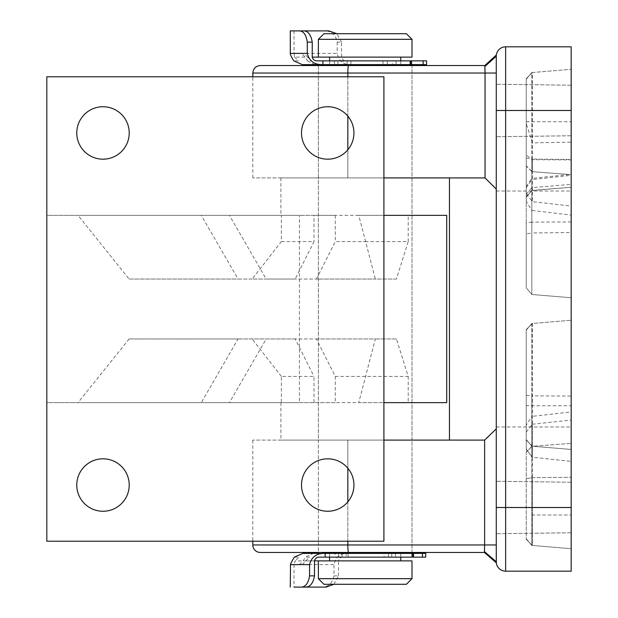 <?xml version="1.0" encoding="UTF-8"?>
<svg xmlns="http://www.w3.org/2000/svg" width="618" height="618" viewBox="0 0 618 618"><rect width="100%" height="100%" fill="white"/><g stroke="black" fill="none" stroke-linecap="round" stroke-linejoin="round"><path stroke-width="0.46" stroke-dasharray="3.09 2.32" d="M328.876 30.9L325.076 30.9C331.657 31.17 335.698 34.909 337.189 42.14L341.545 42.14L341.545 57.119C342.117 59.668 343.639 60.912 346.088 60.865L317.42 60.865M347.185 60.865L347.185 64.612L343.144 64.612L343.144 60.865M396.084 60.865L396.084 64.612L392.376 64.612L392.376 60.865M383.005 60.865L383.005 64.612L337.899 64.612L337.899 60.865M409.935 60.865L409.935 64.612L387.301 64.612L387.301 60.865M409.935 64.612L322.897 64.612M334.5 60.865L334.5 64.612L302.31 64.612M334.5 64.612L337.899 64.612M383.005 64.612L387.301 64.612M341.545 42.14L336.91 33.712M290.275 53.372L304.002 53.372L307.579 57.119L294.593 57.119L294.068 53.372L290.313 53.372M304.002 53.372L294.068 53.372M396.084 64.612L343.144 64.612M307.393 60.865L314.84 64.612L350.9 64.612C343.492 64.875 338.919 61.128 337.189 53.372L300.703 53.372C302.797 54.175 305.029 56.671 307.393 60.865L311.511 60.865L307.579 57.119M347.185 64.612L392.376 64.612M426.559 60.865L350.9 60.865L350.9 64.612L426.559 64.612M337.189 42.14L337.189 53.372M350.9 60.865L346.088 60.865M294.593 57.119L298.517 60.865L293.836 60.865M365.184 241.584L408.22 241.584L396.439 279.035L316.401 279.035L335.296 241.584L365.184 241.584M365.184 440.093L280.912 440.093L365.184 440.093M365.184 177.907L280.912 177.907L365.184 177.907M129.216 485.037A26.219 26.219 0 0 1 102.997 511.256A26.219 26.219 0 0 1 76.779 485.037A26.219 26.219 0 0 1 102.997 458.819A26.219 26.219 0 0 1 129.216 485.037M353.944 485.037A26.219 26.219 0 0 1 327.725 511.256A26.219 26.219 0 0 1 301.507 485.037A26.219 26.219 0 0 1 327.725 458.819A26.219 26.219 0 0 1 353.944 485.037M129.216 132.963A26.219 26.219 0 0 1 102.997 159.181A26.219 26.219 0 0 1 76.779 132.963A26.219 26.219 0 0 1 102.997 106.744A26.219 26.219 0 0 1 129.216 132.963M353.944 132.963A26.219 26.219 0 0 1 327.725 159.181A26.219 26.219 0 0 1 301.507 132.963A26.219 26.219 0 0 1 327.725 106.744A26.219 26.219 0 0 1 353.944 132.963M316.401 338.965L396.439 338.965L408.22 376.416L335.296 376.416L316.401 338.965L266.18 338.965L229.417 402.635L383.909 402.635L383.909 541.221L46.821 541.221L46.821 402.635L335.296 402.635L335.296 376.416M335.296 402.635L314.014 402.635L314.014 376.416L281.36 376.416L281.36 402.635L280.912 402.635L299.444 402.635L46.821 402.635L46.821 215.365L299.444 215.365L299.444 402.635M281.36 241.584L314.014 241.584L295.18 279.035L252.136 279.035L281.36 241.584L281.36 215.365M408.22 241.584L408.22 215.365L229.417 215.365L335.296 215.365L314.014 215.365L314.014 241.584M335.296 215.365L335.296 241.584M446.729 215.365L408.22 215.365M446.729 402.635L358.749 402.635L375.35 338.965L266.18 338.965M408.22 376.416L408.22 402.635M396.439 279.035L375.35 279.035L358.749 215.365L383.909 215.365L383.909 402.635M295.18 279.035L238.069 279.035L201.306 215.365L229.417 215.365L266.18 279.035L316.401 279.035M314.014 215.365L78.03 215.365L129.108 279.035L252.136 279.035M299.444 215.365L46.821 215.365L46.821 76.779L383.909 76.779L383.909 215.365M129.108 279.035L238.069 279.035M266.18 279.035L375.35 279.035M314.014 402.635L201.306 402.635L238.069 338.965L129.108 338.965L295.18 338.965L314.014 376.416M238.069 338.965L295.18 338.965M396.439 338.965L375.35 338.965M129.108 338.965L78.03 402.635L281.36 402.635M281.36 376.416L252.136 338.965M260.309 552.453L411.997 552.453L411.997 440.093L318.363 440.093L318.363 552.453L411.997 552.453L411.997 65.547L260.309 65.547M383.909 440.093L252.816 440.093L347.841 440.093L347.841 544.96C347.888 549.51 348.127 552.013 348.56 552.453M383.909 177.907L252.816 177.907L347.841 177.907L347.841 73.04L496.269 73.04L496.269 189.147L496.269 56.184L496.269 561.816L496.269 428.853L496.269 544.96L252.816 544.96M571.179 110.491L571.179 46.821L505.64 46.821L505.64 110.491L571.179 110.491L571.179 532.786L571.179 507.509L571.179 532.786L571.179 507.509L505.64 507.509L505.64 110.491L496.269 110.491L496.269 136.709L496.269 110.491M318.363 65.547L318.363 177.907L411.997 177.907L318.363 177.907L318.363 440.093L411.997 440.093L411.997 65.547L318.363 65.547L318.363 552.453M252.816 177.907L252.816 76.779M571.179 309L571.179 426.984L571.179 309M496.269 309L496.269 426.984L496.269 309M571.179 411.959L571.179 548.707L571.179 411.959L531.835 416.393L531.835 446.35L571.179 443.369L532.368 446.312L532.368 424.249L571.179 420.07M571.179 232.553L571.179 297.76L571.179 174.315L571.179 232.553L531.835 232.955L531.835 294.477L571.179 297.76L531.835 294.477L531.835 222.14L571.179 221.932M571.179 206.041L571.179 69.293L571.179 206.041L532.368 201.669L532.368 171.688L571.179 174.631L571.179 69.293L571.179 215.087L571.179 174.631L531.835 171.649L531.835 210.437L571.179 215.087M571.179 405.748L571.179 320.24L571.179 461.391L571.179 405.748L532.368 405.756L532.368 323.477L571.179 320.24L532.368 323.477L532.368 446.219L571.179 449.456L571.179 461.391L571.179 449.456L532.368 446.219L532.368 457.212L571.179 461.391L531.835 457.158L531.835 446.173L571.179 449.456L531.835 446.173L531.835 323.523L571.179 320.24L531.835 323.523L531.835 395.86L571.179 396.068M496.269 507.509L496.269 533.728L496.269 507.509L496.269 533.728L496.269 507.509L505.64 507.509L505.64 571.179A9.363 9.363 0 0 1 496.269 561.816L484.427 551.565L484.357 552.453L496.324 562.813L496.269 561.816A9.363 9.363 0 0 0 505.64 571.179L571.179 571.179L571.179 507.509M347.841 149.78L347.841 177.907L485.037 177.907L496.269 189.147M347.841 116.153L347.841 76.779M485.045 73.04L485.045 177.914M496.269 428.853L485.037 440.093L347.841 440.093L347.841 468.22M347.841 501.847L347.841 541.221M484.636 440.093L484.636 544.96M526.235 449.502L532.368 457.212L532.368 405.756L526.235 405.632L526.235 449.502L526.235 329.603L526.235 405.632M526.235 222.696L526.235 287.864L526.235 186.474L526.235 222.696L531.835 222.14L531.835 178.401L571.179 174.315M526.235 186.474L531.835 178.401L531.835 187.648L571.179 184.365M526.235 194.261L531.835 187.648L531.835 190.383L571.179 187.269L531.835 190.553L571.179 187.269M526.235 196.64L531.835 190.383L531.835 294.477L571.179 297.76L531.835 294.477L531.835 179.568L571.179 175.334M532.368 142.851L526.235 123.592L526.235 78.656L526.235 166.273L532.368 171.688L532.368 72.53L571.179 69.293L532.368 72.53L532.368 142.851L571.179 142.163M526.235 123.592L526.235 155.118L532.368 159.722L571.179 159.907M532.368 159.722L532.368 201.669L526.235 193.511L526.235 155.118M526.235 166.273L526.235 193.511M526.235 201.221L526.235 79.189L526.235 201.221L531.835 210.437L531.835 159.035L571.179 159.444M526.235 157.992L531.835 159.035L531.835 72.576L571.179 69.293L531.835 72.576L531.835 171.649L526.235 165.817M526.235 187.887L531.835 179.568L531.835 232.955L526.235 233.898L526.235 187.887L526.235 287.864L526.235 233.898M526.235 395.304L531.835 395.86L531.835 457.158L526.235 448.838L526.235 330.136L526.235 448.838M526.235 452.183L531.835 446.35L531.835 545.424L571.179 548.707L531.835 545.424L531.835 477.691L571.179 477.281L532.368 477.683L532.368 545.47L571.179 548.707L532.368 545.47L532.368 446.312L526.235 451.727L526.235 539.344L526.235 451.727M526.235 478.734L531.835 477.691L531.835 416.393L526.235 425.192M526.235 432.052L532.368 424.249L532.368 477.683L526.235 478.641M526.235 287.864L531.835 294.477L526.235 287.864M531.835 190.553L526.235 197.173L531.835 190.553M526.235 79.189L531.835 72.576L526.235 79.189M532.368 72.53L526.235 78.656L532.368 72.53M526.235 329.603L532.368 323.477L526.235 329.603M532.368 446.219L526.235 440.086L532.368 446.219M526.235 539.344L532.368 545.47L526.235 539.344M531.835 545.424L526.235 538.811L531.835 545.424M526.235 330.136L531.835 323.523L526.235 330.136M526.235 439.552L531.835 446.173L526.235 439.552M484.836 66.566L496.269 56.184L496.347 54.994L484.798 65.547L484.983 69.278M348.56 65.547C348.127 65.987 347.888 68.49 347.841 73.04L252.816 73.04M319.676 557.135L425.732 557.135M338.502 557.135L338.502 553.388L335.01 553.388L335.01 557.135M388.39 557.135L388.39 553.388L384.102 553.388L384.102 557.135M333.913 584.288L338.455 575.86L333.998 575.86L333.998 564.628C335.752 556.888 340.433 553.141 348.042 553.388L425.539 553.388L425.539 557.135M391.758 557.135L391.758 553.388L346.088 553.388L346.088 557.135M388.39 553.388L413.519 553.388L395.566 553.388L395.566 557.135M348.042 557.135L348.042 553.388L313.087 553.388L305.462 557.135C303.052 561.322 300.896 563.817 299.004 564.628L290.275 564.628M342.071 557.135L342.071 553.388L318.363 553.388L411.997 553.388L325.145 553.388M342.071 553.388L346.088 553.388M391.758 553.388L395.566 553.388M290.514 564.628L294.261 564.628L295.087 560.881L314.508 560.881L305.701 560.881L302.38 564.628L299.004 564.628L333.998 564.628M294.261 564.628L302.38 564.628M338.455 575.86L338.455 560.881L318.363 560.881L411.997 560.881M294.021 564.628L294.021 587.1L305.717 587.1M302.843 553.388L335.01 553.388M338.502 553.388L384.102 553.388M333.998 575.86C332.546 583.068 328.606 586.814 322.187 587.1L326.08 587.1M343.114 557.135C340.611 557.081 339.058 558.324 338.455 560.881M305.701 560.881L309.672 557.135L305.462 557.135M294.377 557.135L299.058 557.135L295.087 560.881M406.381 33.712L323.979 33.712M318.363 39.328L411.997 39.328M323.979 584.288L406.381 584.288M411.997 578.672L318.363 578.672M380.974 553.388L329.603 553.388L380.974 553.388M380.974 560.881L329.603 560.881L380.974 560.881M380.974 57.119L329.603 57.119L380.974 57.119M380.974 64.612L329.603 64.612L380.974 64.612M341.545 57.119L411.997 57.119M426.412 60.865L426.412 64.612M526.235 121.731L571.179 121.731M531.835 515.003L571.179 515.003L531.835 515.003M411.688 553.388L411.688 557.135M294.021 30.9L294.021 53.372M280.912 177.907L280.912 215.365M280.912 402.635L280.912 440.093M571.179 85.214L496.269 84.272L571.179 85.214M571.179 482.233L496.269 481.291L571.179 482.233M496.269 191.016L571.179 191.016M496.269 426.984L571.179 426.984M252.816 440.093L252.816 541.221M571.179 532.786L496.269 533.728L571.179 532.786M571.179 135.767L496.269 136.709L571.179 135.767M329.603 553.388L329.603 557.135M329.603 60.865L329.603 64.612M400.765 60.865L400.765 64.612M400.765 553.388L400.765 557.135"/><path stroke-width="0.93" d="M312.244 42.14L307.293 42.14C306.18 34.932 303.623 31.186 299.645 30.9L303.971 30.9C308.204 31.124 310.962 34.871 312.244 42.14L312.244 57.119C312.917 59.676 314.639 60.919 317.42 60.865L426.559 60.865L426.559 64.612L423.121 64.612L423.121 60.865M307.293 42.14L307.293 53.372C309.247 61.112 314.446 64.859 322.897 64.612L410.537 64.612L410.537 60.865M423.121 64.612L410.537 64.612M322.897 60.865L322.897 64.612L302.31 64.612L293.836 60.865C291.225 56.678 290.051 54.183 290.313 53.372L290.275 30.9L299.645 30.9M336.91 33.712L328.876 30.9L303.971 30.9M314.84 64.612L318.363 64.612L318.363 65.547L484.798 65.547L348.56 65.547C348.127 65.987 347.888 68.49 347.841 73.04L252.816 73.04C253.264 68.49 255.759 65.987 260.309 65.547L348.56 65.547M325.076 30.9L290.275 30.9M129.216 485.037A26.219 26.219 0 0 1 102.997 511.256A26.219 26.219 0 0 1 76.779 485.037A26.219 26.219 0 0 1 102.997 458.819A26.219 26.219 0 0 1 129.216 485.037M353.944 485.037A26.219 26.219 0 0 1 327.725 511.256A26.219 26.219 0 0 1 301.507 485.037A26.219 26.219 0 0 1 327.725 458.819A26.219 26.219 0 0 1 353.944 485.037M129.216 132.963A26.219 26.219 0 0 1 102.997 159.181A26.219 26.219 0 0 1 76.779 132.963A26.219 26.219 0 0 1 102.997 106.744A26.219 26.219 0 0 1 129.216 132.963M353.944 132.963A26.219 26.219 0 0 1 327.725 159.181A26.219 26.219 0 0 1 301.507 132.963A26.219 26.219 0 0 1 327.725 106.744A26.219 26.219 0 0 1 353.944 132.963M383.909 215.365L446.729 215.365L446.729 402.635L383.909 402.635M383.909 76.779L383.909 541.221L46.821 541.221L46.821 76.779L383.909 76.779M260.309 552.453A7.493 7.493 0 0 1 252.816 544.96L347.841 544.96C347.888 549.51 348.127 552.013 348.56 552.453L260.309 552.453M252.816 76.779L252.816 73.04M571.179 46.821L571.179 571.179L505.64 571.179A9.363 9.363 0 0 1 496.269 561.816L496.269 56.184L496.269 73.04L485.045 73.04L484.798 65.547L496.347 54.994L496.269 56.184A9.363 9.363 0 0 1 505.64 46.821L571.179 46.821M347.841 541.221L347.841 544.96L484.636 544.96L484.427 551.565L484.636 544.96L496.269 544.96L496.324 562.813L484.357 552.453L348.56 552.453M496.269 189.147L485.045 177.914L383.909 177.907M347.841 149.78L347.841 116.153M347.841 76.779L347.841 73.04L485.045 73.04L485.045 177.914M347.841 468.22L347.841 501.847M484.636 544.96L484.636 440.093L383.909 440.093M484.636 440.093L496.269 428.853M496.269 561.816L484.427 551.565L484.357 552.453L318.363 552.453L318.363 553.388L313.087 553.388M484.836 66.566L496.269 56.184A9.363 9.363 0 0 1 505.64 46.821L505.64 507.509L571.179 507.509M484.983 69.278L485.045 73.04M422.473 553.388L425.732 553.388L425.732 557.135L422.473 557.135L422.473 553.388L325.145 553.388C316.725 553.125 311.526 556.872 309.564 564.628L290.514 564.628C290.475 563.825 291.766 561.329 294.377 557.135L302.843 553.388L318.363 553.388M422.473 557.135L325.145 557.135L325.145 553.388M301.399 587.1C305.655 586.83 308.382 583.091 309.564 575.86L314.508 575.86C313.195 583.114 310.259 586.853 305.717 587.1L322.187 587.1M314.508 575.86L314.508 560.881C315.165 558.332 316.887 557.088 319.676 557.135L325.145 557.135M294.021 587.1L326.08 587.1L333.913 584.288M309.564 575.86L309.564 564.628M290.275 587.1L290.514 564.628M318.363 39.328L323.979 33.712L406.381 33.712L411.997 39.328L318.363 39.328L318.363 57.119L411.997 57.119L411.997 39.328M411.997 578.672L406.381 584.288L323.979 584.288L318.363 578.672L411.997 578.672L411.997 560.881L314.508 560.881M322.897 64.612L318.363 64.612M312.244 57.119L318.363 57.119M290.313 53.372L307.293 53.372M571.179 110.491L496.269 110.491M496.269 507.509L505.64 507.509L505.64 571.179M496.269 56.184A9.363 9.363 0 0 1 505.64 46.821M412.554 557.135L412.554 553.388M411.611 60.865L411.611 64.612M449.456 177.907L449.456 440.093M252.816 541.221L252.816 544.96M413.519 557.135L413.519 553.388M318.363 560.881L318.363 578.672M329.603 557.135L329.603 560.881M329.603 57.119L329.603 60.865M400.765 57.119L400.765 60.865M411.997 64.612L411.997 65.547M411.997 552.453L411.997 553.388M400.765 557.135L400.765 560.881"/></g></svg>

